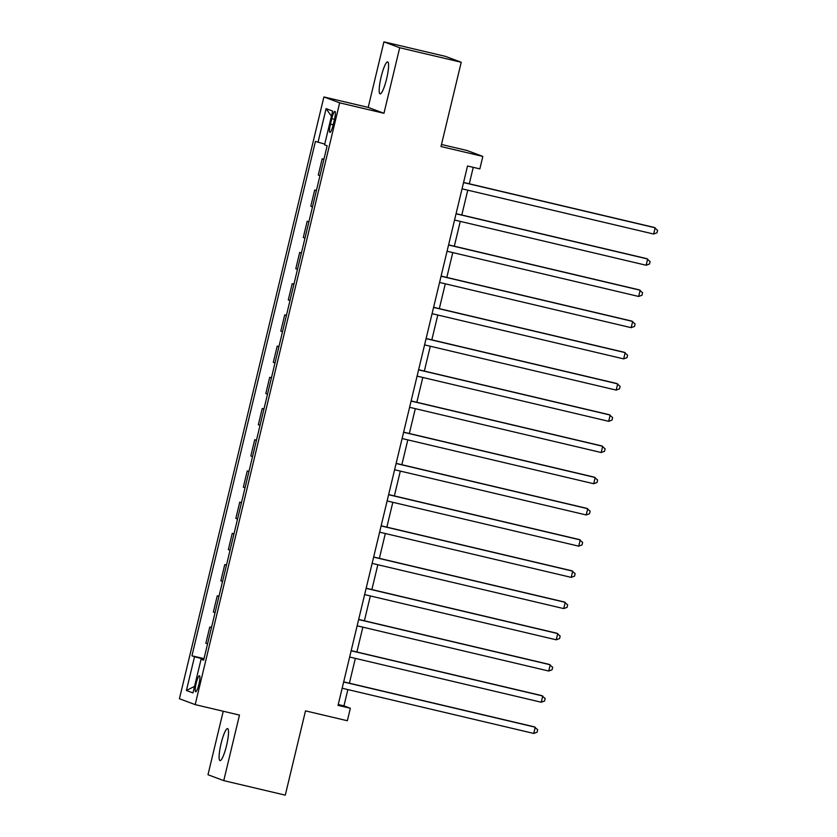 <?xml version="1.0" encoding="UTF-8"?>
<svg xmlns="http://www.w3.org/2000/svg" width="837" height="837" viewBox="0 0 837 837"><rect width="100%" height="100%" fill="white"/><g stroke="black" fill="none" stroke-linecap="round" stroke-linejoin="round"><path stroke-width="1.26" d="M226.534 745.621A16.437 2.888 -76.7 0 0 227.58 728.598A16.437 2.888 -76.7 0 0 221.083 743.58A16.437 2.888 -76.7 0 0 220.037 760.603A16.437 2.888 -76.7 0 0 226.534 745.621M386.6 78.898A16.437 2.888 -76.7 0 0 387.646 61.886A16.437 2.888 -76.7 0 0 381.149 76.868A16.437 2.888 -76.7 0 0 380.103 93.88A16.437 2.888 -76.7 0 0 386.6 78.898M198.913 684.258A8.224 1.444 -76.7 0 0 199.436 675.752A8.224 1.444 -76.7 0 0 196.193 683.243A8.224 1.444 -76.7 0 0 195.67 691.749A8.224 1.444 -76.7 0 0 198.913 684.258M223.228 711.251L207.984 774.738L223.751 780.628L285.281 795.15L305.505 710.875L347.345 720.741L350.347 708.259L343.955 705.873L347.868 689.583M323.898 96.946L179.421 698.738L195.188 704.628L339.665 102.836L323.898 96.946L368.196 107.398L383.963 113.288L399.699 47.74L383.932 41.85L368.196 107.398M383.932 41.85L445.462 56.372L461.229 62.262L440.994 146.538L482.834 156.404L467.067 150.514L441.486 144.477M399.699 47.74L461.229 62.262M482.834 156.404L479.842 168.896L467.527 165.988L338.043 705.361L350.347 708.259M331.776 118.666L330.458 124.158A7.962 1.402 -76.7 0 0 329.956 132.403A7.962 1.402 -76.7 0 0 333.105 125.142L334.423 119.649A7.962 1.402 -76.7 0 0 334.926 111.405A7.962 1.402 -76.7 0 0 331.776 118.666L334.497 119.304M324.746 144.09L315.434 141.401L191.935 655.8L204.019 658.646M318.008 142.363L326.106 108.653L332.666 111.101L324.568 144.811L327.152 145.784L203.653 660.173L201.079 659.211L192.981 692.921L186.421 690.473L194.519 656.763L191.935 655.8M383.963 113.288L339.665 102.836M223.751 780.628L239.487 715.08L195.188 704.628M349.395 683.201L355.359 658.374M356.886 651.992L362.85 627.164M364.388 620.782L370.341 595.944M371.879 589.562L377.843 564.734M379.37 558.352L385.334 533.514M386.861 527.132L392.825 502.305M394.363 495.922L400.316 471.095M401.854 464.713L407.818 439.875M409.345 433.493L415.309 408.665M416.836 402.283L422.8 377.456M424.338 371.073L430.291 346.236M431.829 339.853L437.793 315.026M439.32 308.644L445.284 283.816M446.812 277.434L452.775 252.596M454.313 246.214L460.266 221.386M461.804 215.004L467.768 190.166M469.295 183.784L473.25 167.337M338.242 704.524L343.955 705.873M323.867 159.459L322.172 158.821L323.919 159.239M207.566 643.883L205.871 643.255L209.763 627.028L211.51 627.436M215.057 612.674L213.362 612.046L217.264 595.808L219.012 596.226M222.548 581.464L220.853 580.826L224.755 564.598L226.503 565.006M230.049 550.244L228.355 549.616L232.247 533.389L233.994 533.797M237.541 519.034L235.846 518.396L239.738 502.169L241.485 502.587M245.032 487.825L243.337 487.186L247.239 470.959L248.987 471.367M252.523 456.604L250.828 455.977L254.73 439.739L256.478 440.157M260.025 425.395L258.33 424.757L262.222 408.529L263.969 408.937M267.516 394.185L265.821 393.547L269.713 377.32L271.46 377.728M275.007 362.965L273.312 362.337L277.214 346.099L278.962 346.518M282.498 331.755L280.803 331.117L284.706 314.89L286.453 315.298M290 300.535L288.305 299.908L292.197 283.68L293.944 284.088M297.491 269.326L295.796 268.698L299.688 252.46L301.435 252.879M304.982 238.116L303.287 237.478L307.179 221.25L308.937 221.659M312.473 206.896L310.778 206.268L314.681 190.041L316.428 190.449M319.975 175.686L318.28 175.048L322.172 158.821M316.376 190.669L314.681 190.041M308.874 221.878L307.179 221.25M301.383 253.098L299.688 252.46M293.892 284.308L292.197 283.68M286.4 315.518L284.706 314.89M278.899 346.738L277.214 346.099M271.408 377.947L269.713 377.32M263.917 409.167L262.222 408.529M256.425 440.377L254.73 439.739M248.934 471.587L247.239 470.959M241.433 502.807L239.738 502.169M233.941 534.016L232.247 533.389M226.45 565.226L224.755 564.598M218.959 596.446L217.264 595.808M211.458 627.656L209.763 627.028M194.519 656.763L203.893 659.169M203.747 659.765L201.079 659.211M331.442 116.207L326.106 108.653M186.421 690.473L194.55 686.371M463.552 182.581L655.151 227.79L653.655 234.036L462.045 188.827M463.583 182.445L654.084 227.392L657.579 230.301L656.982 232.791L653.655 234.036M456.05 213.791L647.66 258.999L646.154 265.245L454.554 220.037M456.092 213.655L646.593 258.602L650.087 261.51L649.491 264.011L646.154 265.245M448.559 245.011L640.159 290.219L638.662 296.455L447.063 251.246M448.59 244.864L639.091 289.822L642.596 292.72L641.989 295.22L638.662 296.455M441.068 276.22L632.667 321.429L631.171 327.675L439.571 282.467M441.099 276.084L631.6 321.031L635.095 323.94L634.498 326.43L631.171 327.675M433.576 307.43L625.176 352.639L623.68 358.885L432.07 313.676M433.608 307.294L624.109 352.241L627.604 355.15L627.007 357.65L623.68 358.885M426.075 338.65L617.685 383.859L616.178 390.094L424.579 344.886M426.117 338.504L616.618 383.461L620.112 386.359L619.516 388.86L616.178 390.094M418.584 369.86L610.183 415.068L608.687 421.314L417.088 376.106M418.615 369.724L609.127 414.671L612.621 417.579L612.014 420.069L608.687 421.314M411.093 401.069L602.692 446.278L601.196 452.524L409.596 407.316M411.124 400.933L601.625 445.88L605.12 448.789L604.523 451.289L601.196 452.524M403.601 432.29L595.201 477.498L593.705 483.734L402.095 438.525M403.633 432.154L594.134 477.1L597.628 479.999L597.032 482.499L593.705 483.734M396.1 463.499L587.71 508.708L586.203 514.954L394.604 469.745M396.142 463.363L586.643 508.31L590.137 511.219L589.541 513.719L586.203 514.954M388.609 494.719L580.208 539.917L578.712 546.163L387.112 500.955M388.64 494.573L579.152 539.52L582.646 542.428L582.039 544.929L578.712 546.163M381.117 525.929L572.717 571.137L571.221 577.384L379.621 532.175M381.149 525.793L571.65 570.74L575.145 573.648L574.548 576.138L571.221 577.384M373.626 557.139L565.226 602.347L563.73 608.593L372.12 563.385M373.658 557.003L564.159 601.949L567.653 604.858L567.057 607.359L563.73 608.593M366.135 588.359L557.735 633.567L556.228 639.803L364.629 594.594M366.167 588.212L556.668 633.17L560.162 636.068L559.566 638.568L556.228 639.803M358.634 619.568L550.233 664.777L548.737 671.023L357.137 625.814M358.665 619.432L549.177 664.379L552.671 667.288L552.064 669.778L548.737 671.023M351.142 650.778L542.742 695.986L541.246 702.233L349.646 657.024M351.174 650.642L541.675 695.589L545.169 698.497L544.573 700.998L541.246 702.233M343.651 681.998L535.251 727.207L533.755 733.442L342.155 688.234M343.683 681.852L534.184 726.809L537.678 729.707L537.082 732.208L533.755 733.442M333.189 124.797L330.458 124.158"/></g></svg>
